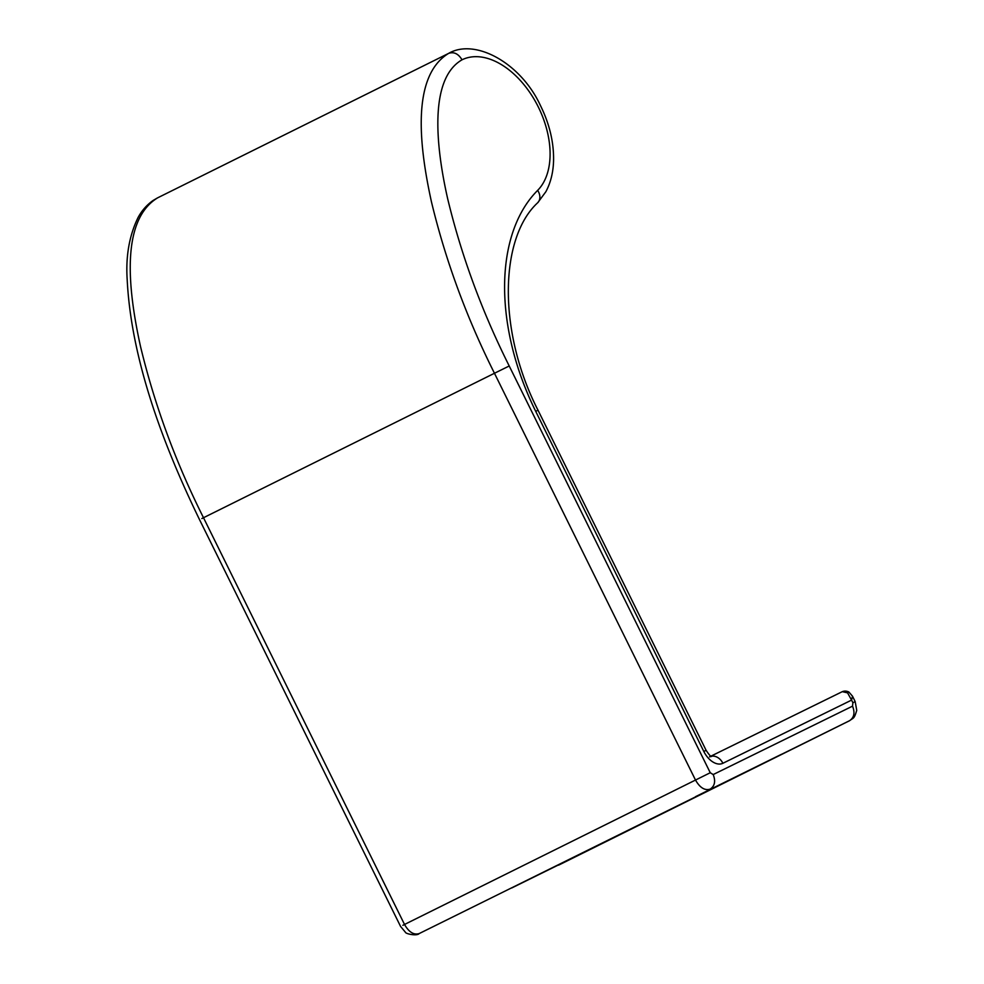 <?xml version="1.0" encoding="UTF-8"?>
<svg xmlns="http://www.w3.org/2000/svg" width="984" height="984" viewBox="0 0 984 984"><rect width="100%" height="100%" fill="white"/><g stroke="black" fill="none" stroke-linecap="round" stroke-linejoin="round"><path stroke-width="1.48" d="M848.86 691.998C846.658 690.94 844.469 690.817 842.316 691.654L710.94 756.143L842.316 691.654L847.568 692.871L851.578 700.104L852.501 696.18L848.86 691.998L847.568 692.871M201.843 518.556L494.46 373.268L695.491 780.029C699.919 787.754 704.815 790.792 710.177 789.119C714.79 786.007 715.798 781.148 713.191 774.556L710.251 772.735L404.522 924.468L203.491 517.707C175.595 462.037 154.599 404.953 140.503 346.442C128.338 291.141 119.986 220.736 157.661 197.821L448.397 53.493M695.565 796.646L781.542 754.273L695.565 796.646M713.191 774.556L852.538 706.155L852.882 702.736L851.578 700.104L722.896 763.276A19.028 11.87 -116.4 0 1 703.806 751.444L535.714 411.337L538.014 410.217L706.106 750.325L703.806 751.444M597.755 845.576L511.778 887.949L597.755 845.576M402.874 925.317L404.522 924.468C408.938 932.192 413.833 935.231 419.196 933.57L849.745 720.608M852.538 706.155C855.145 712.748 854.137 717.607 849.524 720.731L558.592 865.145M538.014 410.217C497.363 331.005 499.626 237.734 537.744 202.704A11.71 8.954 44.9 0 0 537.645 190.367A76.112 47.478 63.6 0 0 534.583 100.048A76.112 47.478 63.6 0 0 462.025 59.803C458.372 53.726 453.907 51.586 448.642 53.37L448.642 53.37C410.968 76.297 419.319 146.702 431.484 202.003C445.58 260.514 466.576 317.598 494.46 373.268L509.22 365.987C481.865 311.313 461.348 255.557 447.659 198.694C435.42 144.599 429.332 78.695 462.025 59.803M722.896 763.276A11.71 9.151 -116.1 0 0 711.149 756.265M509.22 365.987L710.251 772.735M852.501 696.18L855.182 701.617L852.882 702.736M537.645 190.367A201.978 126.014 63.6 0 0 535.714 411.337M448.519 53.431L157.661 197.821M537.744 202.704L545.862 191.72C550.72 182.643 553.291 172.2 553.574 160.367C553.857 142.225 549.515 123.996 540.524 105.706C520.88 62.964 475.161 37.97 448.667 53.357M709.538 756.831L711.58 756.45C710.94 756.88 709.107 754.839 706.106 750.325M558.58 865.157L849.549 720.719C853.706 717.545 854.112 719.132 856.744 710.35L855.182 701.617M419.172 933.582C416.945 936.301 405.371 933.816 405.383 932.205L400.574 926.436L199.543 519.675C162.053 442.493 131.044 358.078 127.17 279.345C125.681 256.246 129.273 235.717 137.957 217.747C141.622 210.822 146.641 205.09 152.987 200.539L157.538 197.87"/></g></svg>
